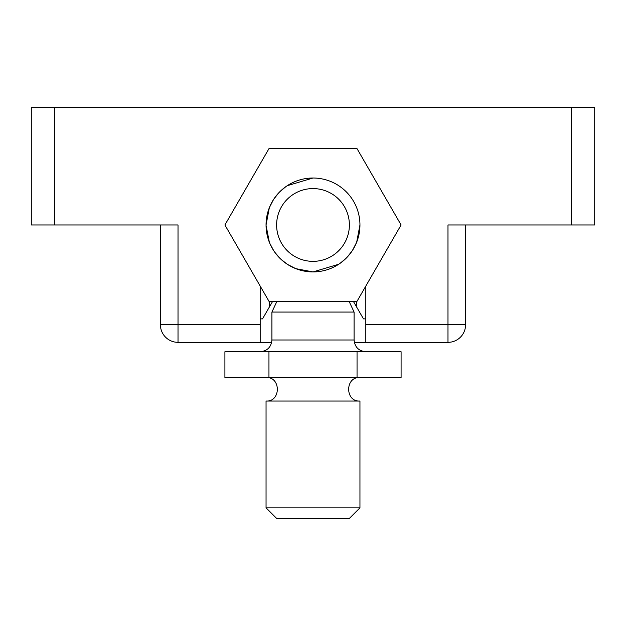 <?xml version="1.0" encoding="UTF-8"?>
<svg xmlns="http://www.w3.org/2000/svg" width="626" height="626" viewBox="0 0 626 626"><rect width="100%" height="100%" fill="white"/><g stroke="black" fill="none" stroke-linecap="round" stroke-linejoin="round"><path stroke-width="0.94" d="M354.316 342.344L447.981 342.344A17.606 17.606 0 0 0 465.587 324.738L465.587 224.969M269.235 301.262L269.235 307.249L272.693 301.262M269.235 307.249L262.529 318.869L260.181 318.869M353.307 301.262L363.471 318.869L365.819 318.869M356.765 307.249L356.765 301.262M160.412 224.969L160.412 324.738A17.606 17.606 0 0 0 178.019 342.344L271.684 342.344M160.412 324.738L178.019 324.738L178.019 342.344M447.981 342.344L447.981 224.969L594.7 224.969L594.7 107.594L31.3 107.594L31.3 224.969L178.019 224.969L178.019 324.738L260.181 324.738L260.181 286.074M260.181 342.344L260.181 324.738M365.819 286.074L365.819 342.344M313 178.019A46.95 46.95 0 0 1 359.95 224.969A46.95 46.95 0 0 1 313 271.919A46.95 46.95 0 0 1 266.05 224.969A46.95 46.95 0 0 1 313 178.019L287.311 185.672M313 188.582A36.386 36.386 0 0 1 349.386 224.969A36.386 36.386 0 0 1 313 261.355A36.386 36.386 0 0 1 276.614 224.969A36.386 36.386 0 0 1 313 188.582M401.094 224.969L357.047 148.675L268.953 148.675L224.906 224.969L268.953 301.262L357.047 301.262L401.094 224.969M359.95 401.031L266.05 401.031L266.05 507.842L359.95 507.842L359.95 401.031C344.918 402.095 344.918 376.492 359.95 377.556M266.05 507.842L276.614 518.406L349.386 518.406L359.95 507.842M354.081 339.996L354.081 312.061L271.919 312.061L271.919 339.996L354.081 339.996C354.793 347.109 358.706 351.022 365.819 351.734M357.047 377.556L357.047 351.734L401.094 351.734L401.094 377.556L224.906 377.556L224.906 351.734L268.953 351.734L268.953 377.556M357.047 351.734L268.953 351.734M465.587 324.738L365.819 324.738M571.225 224.969L571.225 107.594M54.775 224.969L54.775 107.594M359.95 224.969L356.687 242.16M356.656 242.254L352.461 250.408M352.297 250.658L347.446 256.879M346.201 258.17L340.153 263.272M338.689 264.266L313 271.919L295.808 268.656M295.715 268.624L287.561 264.43M287.311 264.266L281.09 259.414M279.799 258.17L274.697 252.121M273.703 250.658L269.767 243.279M269.344 242.254L266.05 225.344M266.05 224.969L269.313 207.777M269.344 207.683L273.539 199.53M273.703 199.279L278.554 193.058M279.799 191.767L285.847 186.665M349.042 301.262L354.081 312.061M266.05 377.556C281.082 376.492 281.082 402.095 266.05 401.031M271.919 339.996C271.207 347.109 267.294 351.022 260.181 351.734M276.958 301.262L271.919 312.061"/></g></svg>
